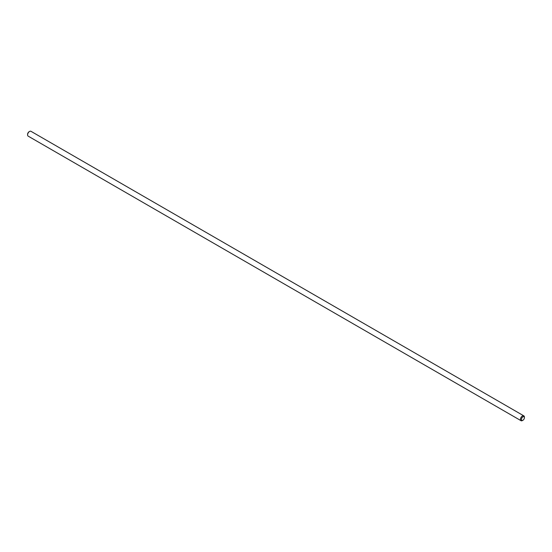 <?xml version="1.0" encoding="UTF-8"?>
<svg xmlns="http://www.w3.org/2000/svg" width="552" height="552" viewBox="0 0 552 552"><rect width="100%" height="100%" fill="white"/><g stroke="black" fill="none" stroke-linecap="round" stroke-linejoin="round"><path stroke-width="0.83" d="M522.916 416.85A2.098 1.208 120 0 0 521.44 419.41A2.098 1.208 120 0 0 522.916 420.265A2.098 1.208 120 0 0 524.4 417.698A2.098 1.208 120 0 0 522.916 416.85M523.82 415.856L30.974 131.307A2.794 1.615 120 0 0 29.573 131.445L29.573 131.445A2.794 1.615 120 0 0 27.6 134.867A2.794 1.615 120 0 0 28.18 136.144L521.026 420.693A2.794 1.615 -60 0 1 520.598 418.45A2.794 1.615 -60 0 1 522.427 415.994A2.794 1.615 -60 0 1 523.82 415.856A2.794 1.615 -60 0 1 524.4 417.133L524.4 417.698M522.916 420.265L522.427 420.555A2.794 1.615 -60 0 1 521.026 420.693M27.621 134.55A2.098 1.208 -60 0 1 27.6 134.302A2.098 1.208 -60 0 1 29.083 131.735A2.098 1.208 -60 0 1 29.311 131.617M29.083 131.735L29.573 131.445L29.083 131.735M27.6 134.302L27.6 134.867"/></g></svg>
